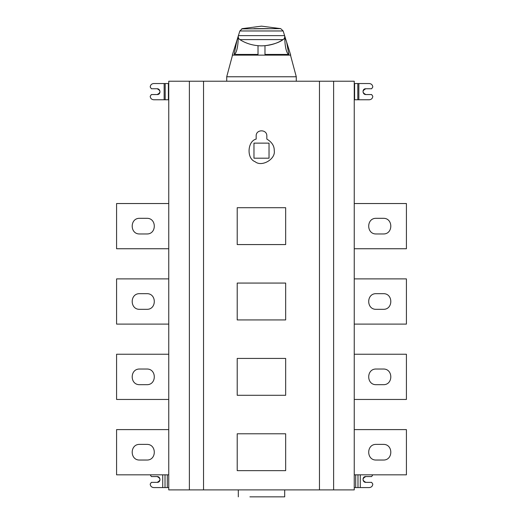 <?xml version="1.0" encoding="UTF-8"?>
<svg xmlns="http://www.w3.org/2000/svg" width="523" height="523" viewBox="0 0 523 523"><rect width="100%" height="100%" fill="white"/><g stroke="black" fill="none" stroke-linecap="round" stroke-linejoin="round"><path stroke-width="0.78" d="M284.689 496.85L249.909 496.85C235.115 496.85 235.115 496.85 249.909 496.85L284.689 496.85L284.689 489.894M168.752 487.573L153.677 487.573C151.578 487.351 150.421 486.194 150.199 484.095L151.363 482.356L157.155 482.356C161.11 482.552 160.679 476.407 157.155 476.564C160.894 478.493 160.894 480.428 157.155 482.356M157.155 476.564L151.363 476.564L150.199 474.825M376.279 460.037C366.185 460.469 366.185 443.962 376.279 444.387L383.235 444.387C393.322 443.962 393.322 460.469 383.235 460.037L376.279 460.037M354.248 474.825L406.417 474.825L406.417 429.605L354.248 429.605M376.279 384.68C366.185 385.111 366.185 368.604 376.279 369.029L383.235 369.029C393.322 368.604 393.322 385.111 383.235 384.68L376.279 384.68M354.248 399.461L406.417 399.461L406.417 354.248L354.248 354.248M376.279 309.322C366.185 309.753 366.185 293.24 376.279 293.671L383.235 293.671C393.322 293.24 393.322 309.753 383.235 309.322L376.279 309.322M354.248 324.103L406.417 324.103L406.417 278.89L354.248 278.89M376.279 233.964C366.185 234.396 366.185 217.882 376.279 218.313L383.235 218.313C393.322 217.882 393.322 234.396 383.235 233.964L376.279 233.964M354.248 248.745L406.417 248.745L406.417 203.532L354.248 203.532M372.801 474.825L371.637 476.564L365.845 476.564C361.89 476.368 362.321 482.513 365.845 482.356C362.106 480.428 362.106 478.493 365.845 476.564M365.845 482.356L371.637 482.356L372.801 484.095C372.579 486.194 371.415 487.351 369.323 487.573L354.248 487.573M238.305 35.93L236.939 40.31L238.396 35.629L284.604 35.629C285.002 37.283 284.512 38.61 283.139 39.611C276.804 43.644 269.593 45.73 261.5 45.861C253.407 45.73 246.196 43.644 239.861 39.611C238.488 38.61 237.998 37.283 238.396 35.629L239.854 30.968L242.286 28.641L261.5 26.15L280.714 28.641L283.146 30.968L286.029 40.179L284.806 37.381C284.708 43.605 285.95 53.405 288.846 54.438L264.978 54.438L264.978 45.71C273.143 44.553 279.197 42.52 283.139 39.611L239.861 39.611M280.714 28.641L241.646 28.883M238.194 36.27L239.854 30.968L283.146 30.968L284.643 35.747M284.702 35.943L286.029 40.193M286.63 42.115L286.061 40.31M286.65 42.18L288.846 54.438M284.806 36.623L284.695 35.93M258.022 45.71L258.022 54.438L235.481 54.438M238.194 36.623L238.194 37.381C238.285 43.605 237.05 53.405 234.154 54.438L236.971 40.179M236.939 40.31L232.297 55.131L290.703 55.131L232.297 55.131M290.481 55.131L296.28 76.77L226.721 76.77L296.28 76.77L296.28 81.222M139.765 444.387C129.678 443.962 129.678 460.469 139.765 460.037L146.721 460.037C156.815 460.469 156.815 443.962 146.721 444.387L139.765 444.387M168.752 474.825L116.583 474.825L116.583 429.605L168.752 429.605M139.765 369.029C129.678 368.604 129.678 385.111 139.765 384.68L146.721 384.68C156.815 385.111 156.815 368.604 146.721 369.029L139.765 369.029M168.752 399.461L116.583 399.461L116.583 354.248L168.752 354.248M139.765 293.671C129.678 293.24 129.678 309.753 139.765 309.322L146.721 309.322C156.815 309.753 156.815 293.24 146.721 293.671L139.765 293.671M168.752 324.103L116.583 324.103L116.583 278.89L168.752 278.89M139.765 218.313C129.678 217.882 129.678 234.396 139.765 233.964L146.721 233.964C156.815 234.396 156.815 217.882 146.721 218.313L139.765 218.313M168.752 248.745L116.583 248.745L116.583 203.532L168.752 203.532M168.752 99.769L153.677 99.769C151.585 99.547 150.421 98.389 150.199 96.291L151.363 94.552L157.155 94.552C161.11 94.748 160.679 88.603 157.155 88.753C160.894 90.688 160.894 92.617 157.155 94.552M157.155 88.753L151.363 88.753L150.199 87.014C150.421 84.922 151.585 83.758 153.677 83.536L168.752 83.536M237.207 207.703L285.663 207.703L285.663 244.574L237.207 244.574L237.207 207.703M237.207 283.067L285.663 283.067L285.663 319.932L237.207 319.932L237.207 283.067M237.207 358.425L285.663 358.425L285.663 395.29L237.207 395.29L237.207 358.425M237.207 433.783L285.663 433.783L285.663 470.648L237.207 470.648L237.207 433.783M269.031 143.132L269.031 158.194L253.969 158.194L253.969 143.132L269.031 143.132M266.835 136C267.129 129.122 255.871 129.122 256.165 136L256.165 139.079C247.49 141.105 246.3 158.489 255.126 161.712C261.729 167.288 275.784 159.175 274.255 150.663C274.379 145.956 271.901 142.093 266.835 139.079L266.835 136M333.615 81.222L333.615 489.894L354.248 489.894L354.248 81.222L203.532 81.222L203.532 489.894L319.468 489.894L319.468 81.222M333.615 489.894L319.468 489.894M203.532 489.894L189.385 489.894L189.385 81.222L203.532 81.222M189.385 81.222L168.752 81.222L168.752 489.894L189.385 489.894M354.248 83.536L369.323 83.536C371.415 83.758 372.579 84.922 372.801 87.014L371.637 88.753L365.845 88.753C361.89 88.557 362.321 94.702 365.845 94.552C362.106 92.617 362.106 90.688 365.845 88.753M365.845 94.552L371.637 94.552L372.801 96.291C372.579 98.389 371.415 99.547 369.323 99.769L354.248 99.769M167.301 487.573L167.301 474.825M165.013 474.825L165.013 487.573M162.725 487.573L162.725 474.825M355.699 474.825L355.699 487.573M357.987 487.573L357.987 474.825M360.275 474.825L360.275 487.573M268.462 28.641L253.903 28.641M168.393 99.769L168.393 83.536M165.183 83.536L165.183 99.769M164.15 99.769L164.15 83.536M354.607 83.536L354.607 99.769M357.817 99.769L357.817 83.536M358.85 83.536L358.85 99.769M238.311 489.894L238.311 496.85M286.297 41.042L286.029 40.179M290.703 55.131L286.539 41.807M226.721 81.222L226.721 76.77L232.519 55.131"/></g></svg>
